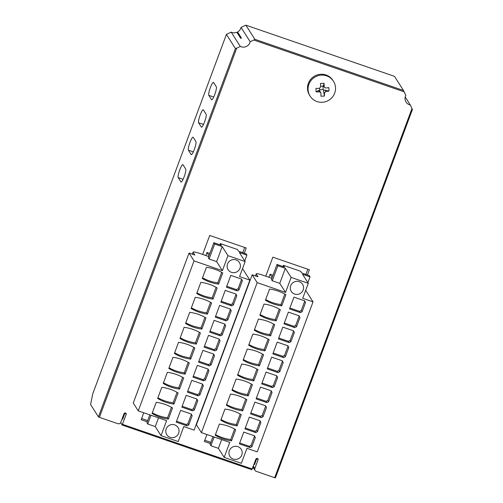 <?xml version="1.0" encoding="UTF-8"?>
<svg xmlns="http://www.w3.org/2000/svg" width="503" height="503" viewBox="0 0 503 503"><rect width="100%" height="100%" fill="white"/><g stroke="black" fill="none" stroke-linecap="round" stroke-linejoin="round"><path stroke-width="0.75" d="M235.423 48.552L236.706 48.162L99.412 417.339L98.443 416.868L235.423 48.552L226.413 34.411L231.191 32.129L240.308 46.446A6.923 6.753 147.5 0 0 250.186 41.743L241.069 27.426L245.848 25.15L254.858 39.291L403.494 90.483L404.142 91.81L253.789 40.026L254.858 39.291M231.191 32.129A6.923 6.753 147.5 0 0 236.888 32.305L240.73 38.341A6.923 6.753 147.5 0 0 241.427 38.008L237.579 31.972A6.923 6.753 147.5 0 0 241.069 27.426M170.102 437.314A6.69 6.526 -32.5 0 1 167.266 427.06A6.69 6.526 -32.5 0 1 178.056 427.506A6.69 6.526 -32.5 0 1 170.102 437.314M231.455 272.33A6.69 6.526 -32.5 0 1 228.626 262.076A6.69 6.526 -32.5 0 1 239.415 262.522A6.69 6.526 -32.5 0 1 231.455 272.33M209.323 284.289A42.133 41.083 -32.5 0 1 217.164 287.955L213.021 299.096A42.133 41.083 -32.5 0 1 196.698 293.475L200.842 282.334A42.133 41.083 -32.5 0 1 209.323 284.289M203.746 299.285A42.133 41.083 -32.5 0 1 211.587 302.951L207.443 314.092A42.133 41.083 -32.5 0 1 191.121 308.471L195.265 297.33A42.133 41.083 -32.5 0 1 203.746 299.285M198.169 314.281A42.133 41.083 -32.5 0 1 206.01 317.953L201.866 329.094A42.133 41.083 -32.5 0 1 185.544 323.473L189.688 312.332A42.133 41.083 -32.5 0 1 198.169 314.281M192.592 329.283A42.133 41.083 -32.5 0 1 200.433 332.948L196.289 344.09A42.133 41.083 -32.5 0 1 179.967 338.469L184.111 327.327A42.133 41.083 -32.5 0 1 192.592 329.283M187.009 344.278A42.133 41.083 -32.5 0 1 194.856 347.95L190.712 359.092A42.133 41.083 -32.5 0 1 174.39 353.464L178.534 342.323A42.133 41.083 -32.5 0 1 187.009 344.278M181.432 359.28A42.133 41.083 -32.5 0 1 189.279 362.946L185.135 374.087A42.133 41.083 -32.5 0 1 168.807 368.466L172.95 357.325A42.133 41.083 -32.5 0 1 181.432 359.28M175.855 374.276A42.133 41.083 -32.5 0 1 183.702 377.942L179.558 389.089A42.133 41.083 -32.5 0 1 163.23 383.462L167.373 372.321A42.133 41.083 -32.5 0 1 175.855 374.276M170.278 389.278A42.133 41.083 -32.5 0 1 178.125 392.944L173.981 404.085A42.133 41.083 -32.5 0 1 157.653 398.464L161.796 387.323A42.133 41.083 -32.5 0 1 170.278 389.278M164.701 404.274A42.133 41.083 -32.5 0 1 172.542 407.939L168.398 419.081A42.133 41.083 -32.5 0 1 152.076 413.46L156.219 402.318A42.133 41.083 -32.5 0 1 164.701 404.274M214.9 269.287A42.133 41.083 -32.5 0 1 222.747 272.953L218.604 284.094A42.133 41.083 -32.5 0 1 202.275 278.473L206.419 267.332A42.133 41.083 -32.5 0 1 214.9 269.287M233.254 459.063A6.69 6.526 -32.5 0 1 230.418 448.808A6.69 6.526 -32.5 0 1 241.207 449.254A6.69 6.526 -32.5 0 1 233.254 459.063M294.607 294.079A6.69 6.526 -32.5 0 1 291.771 283.824A6.69 6.526 -32.5 0 1 302.561 284.27A6.69 6.526 -32.5 0 1 294.607 294.079M272.475 306.038A42.133 41.083 -32.5 0 1 280.316 309.703L276.172 320.845A42.133 41.083 -32.5 0 1 259.85 315.224L263.993 304.082A42.133 41.083 -32.5 0 1 272.475 306.038M266.892 321.033A42.133 41.083 -32.5 0 1 274.739 324.699L270.595 335.841A42.133 41.083 -32.5 0 1 254.273 330.22L258.416 319.078A42.133 41.083 -32.5 0 1 266.892 321.033M261.315 336.029A42.133 41.083 -32.5 0 1 269.162 339.701L265.018 350.843A42.133 41.083 -32.5 0 1 248.689 345.221L252.839 334.08A42.133 41.083 -32.5 0 1 261.315 336.029M255.738 351.031A42.133 41.083 -32.5 0 1 263.585 354.697L259.441 365.838A42.133 41.083 -32.5 0 1 243.112 360.217L247.256 349.076A42.133 41.083 -32.5 0 1 255.738 351.031M250.161 366.027A42.133 41.083 -32.5 0 1 258.008 369.699L253.864 380.84A42.133 41.083 -32.5 0 1 237.535 375.213L241.679 364.071A42.133 41.083 -32.5 0 1 250.161 366.027M244.584 381.029A42.133 41.083 -32.5 0 1 252.424 384.694L248.281 395.836A42.133 41.083 -32.5 0 1 231.958 390.215L236.102 379.073A42.133 41.083 -32.5 0 1 244.584 381.029M239.007 396.024A42.133 41.083 -32.5 0 1 246.847 399.69L242.704 410.838A42.133 41.083 -32.5 0 1 226.381 405.211L230.525 394.069A42.133 41.083 -32.5 0 1 239.007 396.024M233.43 411.026A42.133 41.083 -32.5 0 1 241.27 414.692L237.127 425.834A42.133 41.083 -32.5 0 1 220.804 420.212L224.948 409.071A42.133 41.083 -32.5 0 1 233.43 411.026M227.853 426.022A42.133 41.083 -32.5 0 1 235.693 429.688L231.55 440.829A42.133 41.083 -32.5 0 1 215.227 435.208L219.371 424.067A42.133 41.083 -32.5 0 1 227.853 426.022M278.052 291.036A42.133 41.083 -32.5 0 1 285.893 294.701L281.749 305.843A42.133 41.083 -32.5 0 1 265.427 300.222L269.57 289.08A42.133 41.083 -32.5 0 1 278.052 291.036M308.062 89.528A13.845 13.499 147.5 0 0 310.118 96.136A13.845 13.499 147.5 0 0 325.818 101.612A13.845 13.499 147.5 0 0 335.532 87.874A13.845 13.499 147.5 0 0 333.47 81.266A13.845 13.499 147.5 0 0 317.777 75.79A13.845 13.499 147.5 0 0 308.062 89.528M325.843 91.496L324.479 92.986L323.586 91.584L323.725 90.188L324.951 90.1L325.843 91.496A17.077 3.288 -2.2 0 0 328.956 91.125A17.121 9.129 -99.3 0 0 328.943 89.383A17.121 9.129 -99.3 0 0 328.824 87.616A17.077 3.288 -2.2 0 1 325.711 87.994L324.46 87.377L324.24 86.673A17.077 1.874 86.6 0 0 324.001 83.303A17.121 4.502 174.8 0 0 320.449 83.517A17.077 1.874 86.6 0 1 320.688 86.887L319.323 88.377A17.077 3.288 177.8 0 1 315.978 88.39A17.121 5.772 -88.2 0 0 316.016 90.156A17.121 5.772 -88.2 0 0 316.117 91.892A17.077 3.288 177.8 0 0 319.455 91.879L318.569 90.483L319.342 90.452L320.732 92.533L319.455 91.879M323.586 91.584L324.485 95.998A17.077 1.874 -93.4 0 0 324.479 92.986M324.485 95.998A17.121 10.4 -178.6 0 1 320.939 96.205A17.077 1.874 -93.4 0 0 320.933 93.2L320.732 92.533M333.47 81.266L332.923 80.398A13.845 13.499 147.5 0 0 317.23 74.928A13.845 13.499 147.5 0 0 307.509 88.66A13.845 13.499 147.5 0 0 309.571 95.274L310.118 96.136M323.555 85.862L324.001 83.303M319.342 90.452L319.656 89.836L323.165 89.622L323.033 86.151L320.65 86.296M319.656 89.836L319.6 88.339M318.569 90.483L316.117 91.892M324.951 90.1L328.956 91.125M323.511 85.887L323.033 86.151M323.165 89.622L323.725 90.188M124.983 412.969L122.675 419.169L122.072 418.961M256.863 458.39L254.556 464.59L253.952 464.382M275.43 477.825L274.682 477.699L411.976 108.522L412.41 109.503L275.43 477.825M275.437 477.85L412.41 109.503M120.739 422.514L122.091 425.022L126.165 414.466A1.151 1.125 147.5 0 0 124.977 412.969A1.151 1.125 147.5 0 0 124.015 413.724L120.827 422.294A2.308 2.251 147.5 0 1 117.884 423.702L99.412 417.339M253.33 466.055L254.858 468.456L258.045 459.887A1.151 1.125 147.5 0 0 256.857 458.39A1.151 1.125 147.5 0 0 255.901 459.145L251.827 469.701L122.116 425.022L251.827 469.701M226.413 34.411L92.753 393.805L90.578 404.525L98.443 416.868M307.44 274.952L309.37 269.759L272.852 257.184L265.791 276.178M206.903 434.517L204.325 441.452L210.411 443.545M204.771 440.257L210.851 442.351M305.899 274.418L307.83 269.231M143.757 412.768L141.18 419.703L147.26 421.797M141.62 418.509L147.706 420.602M244.288 253.204L246.219 248.01L209.707 235.435L202.64 254.43M242.748 252.669L244.678 247.482M178.2 177.609L180.948 181.923A6.923 1.213 -71 0 0 181.086 182.036A6.923 1.213 -71 0 0 184.324 176.339A6.923 1.213 -71 0 0 185.726 169.065L182.985 164.751A6.923 1.213 -71 0 0 182.847 164.638A6.923 1.213 -71 0 0 179.602 170.335A6.923 1.213 -71 0 0 178.2 177.609L183.111 179.301M188.399 150.183L191.146 154.496A6.923 1.213 -71 0 0 191.285 154.616A6.923 1.213 -71 0 0 194.523 148.913A6.923 1.213 -71 0 0 195.931 141.639L193.183 137.332A6.923 1.213 -71 0 0 193.045 137.212A6.923 1.213 -71 0 0 189.807 142.909A6.923 1.213 -71 0 0 188.399 150.183L193.315 151.875M198.603 122.757L201.345 127.07A6.923 1.213 -71 0 0 201.483 127.19A6.923 1.213 -71 0 0 204.727 121.487A6.923 1.213 -71 0 0 206.129 114.212L203.382 109.906A6.923 1.213 -71 0 0 203.243 109.786A6.923 1.213 -71 0 0 200.005 115.483A6.923 1.213 -71 0 0 198.603 122.757L203.514 124.448M208.802 95.331L211.549 99.644A6.923 1.213 -71 0 0 211.681 99.764A6.923 1.213 -71 0 0 214.926 94.061A6.923 1.213 -71 0 0 216.328 86.786L213.58 82.479A6.923 1.213 -71 0 0 213.442 82.36A6.923 1.213 -71 0 0 210.204 88.056A6.923 1.213 -71 0 0 208.802 95.331L213.712 97.022M253.789 40.026L250.186 41.743M240.308 46.446L236.706 48.162M411.976 108.522L410.329 105.001L405.198 96.947M403.494 90.483L394.484 76.343L245.848 25.15M410.329 105.001A6.923 6.753 147.5 0 1 405.795 95.337L404.142 91.81M254.858 468.456A2.308 2.251 147.5 0 0 256.209 471.336L274.682 477.699M305.686 290.344L313.029 301.875L257.253 451.857L246.942 448.305L241.365 463.307L224.181 457.39L229.758 442.389L201.407 432.624L257.184 282.642L252.185 274.795L196.409 424.777L201.407 432.624M313.029 301.875L302.718 298.323L308.301 283.327L291.118 277.404L285.534 292.406L257.184 282.642M302.077 311.785L300.31 312.627L289.571 308.924L293.953 297.141L304.692 300.838L305.503 302.567L302.077 311.785L301.253 310.489L304.68 301.278L305.503 302.567M251.884 446.746L250.117 447.588L239.378 443.891L243.76 432.108L254.499 435.805L255.31 437.535L251.884 446.746L251.06 445.451L254.487 436.239L255.31 437.535M257.461 431.75L255.694 432.593L244.955 428.889L249.337 417.106L260.076 420.804L260.887 422.533L257.461 431.75L256.637 430.455L260.064 421.244L260.887 422.533M263.038 416.748L261.271 417.591L250.532 413.894L254.914 402.111L265.653 405.808L266.464 407.537L263.038 416.748L262.214 415.459L265.641 406.242L266.464 407.537M268.615 401.752L266.848 402.595L256.109 398.898L260.491 387.109L271.236 390.812L272.041 392.541L268.615 401.752L267.791 400.457L271.218 391.246L272.041 392.541M274.198 386.75L272.431 387.593L261.692 383.896L266.074 372.113L276.813 375.81L277.625 377.539L274.198 386.75L273.374 385.461L276.801 376.244L277.625 377.539M279.775 371.755L278.008 372.597L267.269 368.9L271.651 357.111L282.39 360.814L283.202 362.544L279.775 371.755L278.951 370.46L282.378 361.248L283.202 362.544M285.352 356.759L283.585 357.595L272.846 353.898L277.228 342.115L287.968 345.812L288.779 347.542L285.352 356.759L284.528 355.464L287.955 346.253L288.779 347.542M290.929 341.757L289.162 342.6L278.423 338.903L282.805 327.12L293.545 330.817L294.356 332.546L290.929 341.757L290.105 340.462L293.532 331.251L294.356 332.546M296.506 326.761L294.739 327.604L284 323.901L288.382 312.118L299.122 315.815L299.933 317.544L296.506 326.761L295.682 325.466L299.109 316.255L299.933 317.544M273.003 275.235L270.105 274.236L272.167 277.474M271.872 278.278L263.025 275.229A8.306 1.125 20.4 0 0 256.228 273.884A8.306 1.125 20.4 0 0 256.285 274.116L257.989 276.795L252.185 274.795M285.534 292.406L279.769 283.352L272.255 280.762L271.425 279.467L277.008 264.471L284.522 267.062L283.428 265.333L300.612 271.255L301.706 272.978L309.226 275.569L310.049 276.857L302.529 274.273L308.301 283.327M291.118 277.404L285.346 268.351L279.769 283.352M285.346 268.351L277.832 265.766L277.008 264.471M212.989 436.617L210.072 444.451L210.895 445.746L218.415 448.336L224.181 457.39M221.66 439.603L218.415 448.336M265.672 299.555A42.133 41.083 147.5 0 0 280.925 304.554L281.749 305.843M280.925 304.554L284.824 294.079M215.473 434.542A42.133 41.083 147.5 0 0 230.726 439.54L231.55 440.829M230.726 439.54L234.618 429.065M221.05 419.546A42.133 41.083 147.5 0 0 236.303 424.538L237.127 425.834M236.303 424.538L240.201 414.063M226.627 404.544A42.133 41.083 147.5 0 0 241.88 409.543L242.704 410.838M241.88 409.543L245.778 399.068M232.21 389.548A42.133 41.083 147.5 0 0 247.457 394.541L248.281 395.836M247.457 394.541L251.355 384.072M237.787 374.546A42.133 41.083 147.5 0 0 253.034 379.545L253.864 380.84M253.034 379.545L256.932 369.07M243.364 359.551A42.133 41.083 147.5 0 0 258.617 364.543L259.441 365.838M258.617 364.543L262.509 354.074M248.941 344.549A42.133 41.083 147.5 0 0 264.194 349.547L265.018 350.843M264.194 349.547L268.086 339.072M254.518 329.553A42.133 41.083 147.5 0 0 269.771 334.552L270.595 335.841M269.771 334.552L273.663 324.077M260.095 314.557A42.133 41.083 147.5 0 0 275.348 319.55L276.172 320.845M275.348 319.55L279.247 309.075M289.904 308.031L299.486 311.332L300.31 312.627M239.711 442.992L249.293 446.293L250.117 447.588M245.288 427.996L254.87 431.297L255.694 432.593M250.865 413.001L260.447 416.295L261.271 417.591M256.442 397.999L266.024 401.3L266.848 402.595M262.019 383.003L271.607 386.304L272.431 387.593M267.602 368.001L277.184 371.302L278.008 372.597M273.179 353.005L282.761 356.306L283.585 357.595M278.756 338.003L288.338 341.304L289.162 342.6M284.333 323.008L293.915 326.309L294.739 327.604M307.886 282.68L310.049 276.857M282.982 266.527L283.428 265.333M277.832 265.766L272.255 280.762M214.146 437.013L210.895 445.746M299.486 311.332L301.253 310.489M304.434 300.75L304.68 301.278M249.293 446.293L251.06 445.451M254.241 435.717L254.487 436.239M254.87 431.297L256.637 430.455M259.818 420.715L260.064 421.244M260.447 416.295L262.214 415.459M265.395 405.72L265.641 406.242M266.024 401.3L267.791 400.457M270.972 390.718L271.218 391.246M271.607 386.304L273.374 385.461M276.549 375.722L276.801 376.244M277.184 371.302L278.951 370.46M282.133 360.72L282.378 361.248M282.761 356.306L284.528 355.464M287.71 345.724L287.955 346.253M288.338 341.304L290.105 340.462M293.287 330.729L293.532 331.251M293.915 326.309L295.682 325.466M298.864 315.727L299.109 316.255M242.54 268.596L249.884 280.127L194.101 430.109L183.79 426.557L178.213 441.559L161.029 435.642L166.612 420.64L138.256 410.876L194.032 260.894L189.04 253.047L133.257 403.029L138.256 410.876M249.884 280.127L239.573 276.575L245.15 261.579L227.966 255.656L222.389 270.658L194.032 260.894M238.925 290.036L237.158 290.879L226.419 287.175L230.802 275.393L241.541 279.09L242.352 280.819L238.925 290.036L238.101 288.741L241.528 279.53L242.352 280.819M188.732 424.997L186.965 425.84L176.226 422.143L180.608 410.36L191.347 414.057L192.159 415.786L188.732 424.997L187.908 423.702L191.335 414.491L192.159 415.786M194.315 410.002L192.548 410.844L181.809 407.141L186.192 395.358L196.931 399.055L197.742 400.784L194.315 410.002L193.492 408.706L196.918 399.495L197.742 400.784M199.892 395L198.125 395.842L187.386 392.145L191.769 380.362L202.508 384.059L203.319 385.788L199.892 395L199.069 393.711L202.495 384.493L203.319 385.788M205.469 380.004L203.702 380.846L192.963 377.149L197.346 365.36L208.085 369.064L208.896 370.793L205.469 380.004L204.646 378.709L208.072 369.498L208.896 370.793M211.046 365.002L209.279 365.844L198.54 362.147L202.923 350.365L213.662 354.062L214.473 355.791L211.046 365.002L210.223 363.713L213.649 354.496L214.473 355.791M216.623 350.006L214.856 350.849L204.117 347.152L208.5 335.363L219.239 339.066L220.05 340.795L216.623 350.006L215.8 348.711L219.226 339.5L220.05 340.795M222.2 335.011L220.433 335.847L209.694 332.15L214.077 320.367L224.816 324.064L225.627 325.793L222.2 335.011L221.377 333.715L224.803 324.504L225.627 325.793M227.777 320.009L226.01 320.851L215.271 317.154L219.654 305.371L230.393 309.068L231.204 310.797L227.777 320.009L226.954 318.713L230.38 309.502L231.204 310.797M233.361 305.013L231.594 305.855L220.848 302.152L225.231 290.369L235.976 294.066L236.787 295.795L233.361 305.013L232.537 303.718L235.957 294.507L236.787 295.795M209.852 253.487L206.959 252.487L209.022 255.725M208.72 256.53L199.88 253.481A8.306 1.125 20.4 0 0 193.083 252.135A8.306 1.125 20.4 0 0 193.133 252.368L194.837 255.046L189.04 253.047M222.389 270.658L216.623 261.604L209.103 259.014L208.28 257.718L213.857 242.723L221.377 245.313L220.276 243.584L237.46 249.507L238.56 251.23L246.074 253.82L246.898 255.109L239.384 252.525L245.15 261.579M227.966 255.656L222.2 246.602L216.623 261.604M222.2 246.602L214.68 244.018L213.857 242.723M149.837 414.868L146.92 422.702L147.744 423.998L155.264 426.588L161.029 435.642M158.514 417.855L155.264 426.588M202.527 277.807A42.133 41.083 147.5 0 0 217.78 282.805L218.604 284.094M217.78 282.805L221.672 272.33M152.327 412.793A42.133 41.083 147.5 0 0 167.574 417.792L168.398 419.081M167.574 417.792L171.473 407.317M157.904 397.798A42.133 41.083 147.5 0 0 173.151 402.79L173.981 404.085M173.151 402.79L177.05 392.315M163.481 382.796A42.133 41.083 147.5 0 0 178.735 387.794L179.558 389.089M178.735 387.794L182.627 377.319M169.058 367.8A42.133 41.083 147.5 0 0 184.312 372.792L185.135 374.087M184.312 372.792L188.204 362.323M174.635 352.798A42.133 41.083 147.5 0 0 189.889 357.796L190.712 359.092M189.889 357.796L193.781 347.322M180.212 337.802A42.133 41.083 147.5 0 0 195.466 342.795L196.289 344.09M195.466 342.795L199.364 332.326M185.789 322.8A42.133 41.083 147.5 0 0 201.043 327.799L201.866 329.094M201.043 327.799L204.941 317.324M191.373 307.805A42.133 41.083 147.5 0 0 206.62 312.803L207.443 314.092M206.62 312.803L210.518 302.328M196.95 292.809A42.133 41.083 147.5 0 0 212.197 297.801L213.021 299.096M212.197 297.801L216.095 287.326M226.752 286.282L236.335 289.583L237.158 290.879M176.559 421.244L186.141 424.545L186.965 425.84M182.136 406.248L191.725 409.549L192.548 410.844M187.72 391.252L197.302 394.547L198.125 395.842M193.297 376.25L202.879 379.551L203.702 380.846M198.874 361.255L208.456 364.556L209.279 365.844M204.451 346.253L214.033 349.554L214.856 350.849M210.028 331.257L219.61 334.558L220.433 335.847M215.605 316.255L225.187 319.556L226.01 320.851M221.182 301.259L230.77 304.56L231.594 305.855M244.735 260.931L246.898 255.109M206.959 252.487L205.828 255.53M219.83 244.779L220.276 243.584M214.68 244.018L209.103 259.014M150.994 415.264L147.744 423.998M236.335 289.583L238.101 288.741M241.283 279.002L241.528 279.53M186.141 424.545L187.908 423.702M191.09 413.969L191.335 414.491M191.725 409.549L193.492 408.706M196.667 398.967L196.918 399.495M197.302 394.547L199.069 393.711M202.244 383.971L202.495 384.493M202.879 379.551L204.646 378.709M207.827 368.969L208.072 369.498M208.456 364.556L210.223 363.713M213.404 353.974L213.649 354.496M214.033 349.554L215.8 348.711M218.981 338.972L219.226 339.5M219.61 334.558L221.377 333.715M224.558 323.976L224.803 324.504M225.187 319.556L226.954 318.713M230.135 308.98L230.38 309.502M230.77 304.56L232.537 303.718M235.712 293.978L235.957 294.507M239.749 36.794L240.447 36.468M270.105 274.236L268.973 277.279M252.581 468.067L253.826 468.5M255.065 470.437L253.411 467.847A2.308 2.251 -32.5 0 1 253.072 466.753M323.347 85.271L324.24 86.673M122.499 424.325L252.236 469.003M257.09 458.384L258.045 459.887M125.209 412.969L126.165 414.466M181.262 182.029L180.948 181.923M191.461 154.603L191.146 154.496M201.665 127.177L201.345 127.07M211.864 99.751L211.549 99.644M256.285 274.116L255.593 275.971M193.133 252.368L192.448 254.222M323.391 85.692L324.46 87.377M255.474 275.927L256.228 273.884M192.322 254.178L193.083 252.135"/></g></svg>
